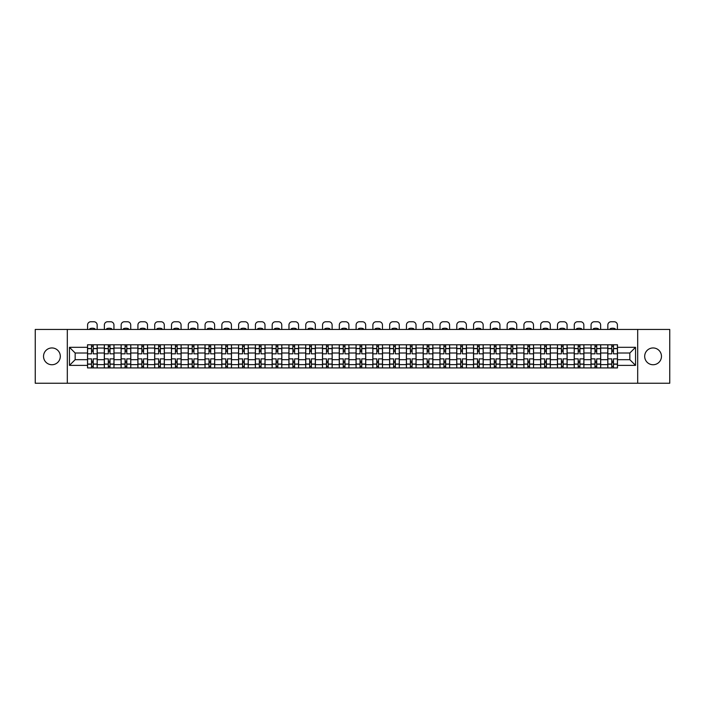 <?xml version="1.0" encoding="UTF-8"?>
<svg xmlns="http://www.w3.org/2000/svg" width="705" height="705" viewBox="0 0 705 705"><rect width="100%" height="100%" fill="white"/><g stroke="black" fill="none" stroke-linecap="round" stroke-linejoin="round"><path stroke-width="1.06" d="M653.077 347.953A8.389 8.389 0 0 0 644.687 356.342A8.389 8.389 0 0 0 653.077 364.741A8.389 8.389 0 0 0 661.466 356.342A8.389 8.389 0 0 0 653.077 347.953M51.923 347.953A8.389 8.389 0 0 0 43.534 356.342A8.389 8.389 0 0 0 51.923 364.741A8.389 8.389 0 0 0 60.313 356.342A8.389 8.389 0 0 0 51.923 347.953M637.69 383.238L669.75 383.238L669.75 329.455L35.25 329.455L35.25 383.238L637.69 383.238L637.69 329.455M104.314 367.913L104.314 348.058L97.219 348.058L97.219 367.913M97.219 348.058L97.219 344.78M104.314 348.058L104.314 344.78M113.999 344.78L113.999 367.913M121.101 367.913L121.101 344.78M130.778 344.78L130.778 367.913M137.88 367.913L137.88 344.78M147.565 344.78L147.565 367.913M154.659 367.913L154.659 344.78M164.344 344.78L164.344 367.913M171.447 367.913L171.447 344.78M181.123 344.78L181.123 367.913M188.226 367.913L188.226 344.78M197.911 344.78L197.911 367.913M205.005 367.913L205.005 344.78M214.69 344.78L214.69 367.913M221.793 367.913L221.793 344.78M231.478 344.78L231.478 367.913M238.572 367.913L238.572 344.78M248.257 344.78L248.257 367.913M255.36 367.913L255.36 344.78M265.036 344.78L265.036 367.913M272.139 367.913L272.139 344.78M281.824 344.78L281.824 367.913M288.918 367.913L288.918 344.78M298.603 344.78L298.603 367.913M305.706 367.913L305.706 344.78M315.382 344.78L315.382 367.913M322.485 367.913L322.485 344.78M332.17 344.78L332.17 367.913M339.264 367.913L339.264 344.78M348.949 344.78L348.949 367.913M356.051 367.913L356.051 344.78M365.736 344.78L365.736 367.913M372.83 367.913L372.83 344.78M382.515 344.78L382.515 367.913M389.618 367.913L389.618 344.78M399.294 344.78L399.294 367.913M406.397 367.913L406.397 344.78M416.082 344.78L416.082 367.913M423.176 367.913L423.176 344.78M432.861 344.78L432.861 367.913M439.964 367.913L439.964 344.78M449.64 344.78L449.64 367.913M456.743 367.913L456.743 344.78M466.428 344.78L466.428 367.913M473.522 367.913L473.522 344.78M483.207 344.78L483.207 367.913M490.31 367.913L490.31 344.78M499.995 344.78L499.995 367.913M507.089 367.913L507.089 344.78M516.774 344.78L516.774 367.913M523.877 367.913L523.877 344.78M533.553 344.78L533.553 367.913M540.656 367.913L540.656 344.78M550.341 344.78L550.341 367.913M557.435 367.913L557.435 344.78M567.12 344.78L567.12 367.913M574.222 367.913L574.222 344.78M583.899 344.78L583.899 367.913M591.001 367.913L591.001 344.78M600.686 344.78L600.686 367.913M607.78 367.913L607.78 344.78M607.78 359.682L600.686 359.682M591.001 359.682L583.899 359.682M574.222 359.682L567.12 359.682M557.435 359.682L550.341 359.682M540.656 359.682L533.553 359.682M523.877 359.682L516.774 359.682M507.089 359.682L499.995 359.682M490.31 359.682L483.207 359.682M473.522 359.682L466.428 359.682M456.743 359.682L449.64 359.682M439.964 359.682L432.861 359.682M423.176 359.682L416.082 359.682M406.397 359.682L399.294 359.682M389.618 359.682L382.515 359.682M372.83 359.682L365.736 359.682M356.051 359.682L348.949 359.682M339.264 359.682L332.17 359.682M322.485 359.682L315.382 359.682M305.706 359.682L298.603 359.682M288.918 359.682L281.824 359.682M272.139 359.682L265.036 359.682M255.36 359.682L248.257 359.682M238.572 359.682L231.478 359.682M221.793 359.682L214.69 359.682M205.005 359.682L197.911 359.682M188.226 359.682L181.123 359.682M171.447 359.682L164.344 359.682M154.659 359.682L147.565 359.682M137.88 359.682L130.778 359.682M121.101 359.682L113.999 359.682M104.314 359.682L97.219 359.682M607.78 353.011L600.686 353.011M591.001 353.011L583.899 353.011M574.222 353.011L567.12 353.011M557.435 353.011L550.341 353.011M540.656 353.011L533.553 353.011M523.877 353.011L516.774 353.011M507.089 353.011L499.995 353.011M490.31 353.011L483.207 353.011M473.522 353.011L466.428 353.011M456.743 353.011L449.64 353.011M439.964 353.011L432.861 353.011M423.176 353.011L416.082 353.011M406.397 353.011L399.294 353.011M389.618 353.011L382.515 353.011M372.83 353.011L365.736 353.011M356.051 353.011L348.949 353.011M339.264 353.011L332.17 353.011M322.485 353.011L315.382 353.011M305.706 353.011L298.603 353.011M288.918 353.011L281.824 353.011M272.139 353.011L265.036 353.011M255.36 353.011L248.257 353.011M238.572 353.011L231.478 353.011M221.793 353.011L214.69 353.011M205.005 353.011L197.911 353.011M188.226 353.011L181.123 353.011M171.447 353.011L164.344 353.011M154.659 353.011L147.565 353.011M137.88 353.011L130.778 353.011M121.101 353.011L113.999 353.011M104.314 353.011L97.219 353.011M75.162 359.682L87.535 359.682L87.535 353.011L75.162 353.011L75.162 359.682L69.46 365.384L69.46 347.309L87.535 347.309L87.535 353.011M617.465 353.011L617.465 359.682L629.838 359.682L629.838 353.011L617.465 353.011L617.465 344.78L87.535 344.78L87.535 347.309M617.465 347.309L635.54 347.309L635.54 365.384L617.465 365.384L617.465 359.682M87.535 359.682L87.535 367.913L617.465 367.913L617.465 365.384M87.535 365.384L69.46 365.384M67.31 383.238L67.31 329.455M93.236 366.3L91.518 366.3M91.518 346.393L93.236 346.393M110.015 366.3L108.297 366.3M108.297 346.393L110.015 346.393M126.803 366.3L125.076 366.3M125.076 346.393L126.803 346.393M143.582 366.3L141.864 366.3M141.864 346.393L143.582 346.393M160.361 366.3L158.643 366.3M158.643 346.393L160.361 346.393M177.149 366.3L175.422 366.3M175.422 346.393L177.149 346.393M193.928 366.3L192.209 366.3M192.209 346.393L193.928 346.393M210.707 366.3L208.988 366.3M208.988 346.393L210.707 346.393M227.495 366.3L225.776 366.3M225.776 346.393L227.495 346.393M244.274 366.3L242.555 366.3M242.555 346.393L244.274 346.393M261.062 366.3L259.334 366.3M259.334 346.393L261.062 346.393M277.84 366.3L276.122 366.3M276.122 346.393L277.84 346.393M294.619 366.3L292.901 366.3M292.901 346.393L294.619 346.393M311.407 366.3L309.68 366.3M309.68 346.393L311.407 346.393M328.186 366.3L326.468 366.3M326.468 346.393L328.186 346.393M344.965 366.3L343.247 366.3M343.247 346.393L344.965 346.393M361.753 366.3L360.035 366.3M360.035 346.393L361.753 346.393M378.532 366.3L376.814 366.3M376.814 346.393L378.532 346.393M395.32 366.3L393.593 366.3M393.593 346.393L395.32 346.393M412.099 366.3L410.38 366.3M410.38 346.393L412.099 346.393M428.878 366.3L427.16 366.3M427.16 346.393L428.878 346.393M445.666 366.3L443.938 366.3M443.938 346.393L445.666 346.393M462.445 366.3L460.726 366.3M460.726 346.393L462.445 346.393M479.224 366.3L477.505 366.3M477.505 346.393L479.224 346.393M496.012 366.3L494.293 366.3M494.293 346.393L496.012 346.393M512.791 366.3L511.072 366.3M511.072 346.393L512.791 346.393M529.578 366.3L527.851 366.3M527.851 346.393L529.578 346.393M546.357 366.3L544.639 366.3M544.639 346.393L546.357 346.393M563.136 366.3L561.418 366.3M561.418 346.393L563.136 346.393M579.924 366.3L578.197 366.3M578.197 346.393L579.924 346.393M596.703 366.3L594.985 366.3M594.985 346.393L596.703 346.393M613.482 366.3L611.764 366.3M611.764 346.393L613.482 346.393M69.46 347.309L75.162 353.011M629.838 359.682L635.54 365.384M629.838 353.011L635.54 347.309M97.158 367.913L97.158 353.822L93.236 353.822L93.236 344.78M91.518 344.78L91.518 353.822L87.587 353.822L87.587 344.78M97.158 353.822L97.158 344.78M87.587 367.913L87.587 358.871L91.518 358.871L91.518 367.913M93.236 367.913L93.236 358.871L97.158 358.871M91.518 351.451L93.236 351.451M87.587 358.871L87.587 353.822M93.236 361.242L91.518 361.242M93.236 366.512L91.518 366.512M91.518 362.643L93.236 362.643M93.236 350.05L91.518 350.05M91.518 346.181L93.236 346.181M97.158 329.455L97.158 324.987A3.225 3.225 0 0 0 93.932 321.762L90.813 321.762A3.225 3.225 0 0 0 87.587 324.987L87.587 329.455M89.896 329.455L89.896 328.689A6.671 6.671 0 0 1 94.849 328.689L94.849 329.455M113.946 367.913L113.946 353.822L110.015 353.822L110.015 344.78M108.297 344.78L108.297 353.822L104.366 353.822L104.366 344.78M113.946 353.822L113.946 344.78M104.366 367.913L104.366 358.871L108.297 358.871L108.297 367.913M110.015 367.913L110.015 358.871L113.946 358.871M108.297 351.451L110.015 351.451M104.366 358.871L104.366 353.822M110.015 361.242L108.297 361.242M110.015 366.512L108.297 366.512M108.297 362.643L110.015 362.643M110.015 350.05L108.297 350.05M108.297 346.181L110.015 346.181M113.946 329.455L113.946 324.987A3.225 3.225 0 0 0 110.72 321.762L107.601 321.762A3.225 3.225 0 0 0 104.366 324.987L104.366 329.455M106.684 329.455L106.684 328.689A6.671 6.671 0 0 1 111.628 328.689L111.628 329.455M130.725 367.913L130.725 353.822L126.803 353.822L126.803 344.78M125.076 344.78L125.076 353.822L121.154 353.822L121.154 344.78M130.725 353.822L130.725 344.78M121.154 367.913L121.154 358.871L125.076 358.871L125.076 367.913M126.803 367.913L126.803 358.871L130.725 358.871M125.076 351.451L126.803 351.451M121.154 358.871L121.154 353.822M126.803 361.242L125.076 361.242M126.803 366.512L125.076 366.512M125.076 362.643L126.803 362.643M126.803 350.05L125.076 350.05M125.076 346.181L126.803 346.181M130.725 329.455L130.725 324.987A3.225 3.225 0 0 0 127.499 321.762L124.38 321.762A3.225 3.225 0 0 0 121.154 324.987L121.154 329.455M123.463 329.455L123.463 328.689A6.671 6.671 0 0 1 128.416 328.689L128.416 329.455M147.512 367.913L147.512 353.822L143.582 353.822L143.582 344.78M141.864 344.78L141.864 353.822L137.933 353.822L137.933 344.78M147.512 353.822L147.512 344.78M137.933 367.913L137.933 358.871L141.864 358.871L141.864 367.913M143.582 367.913L143.582 358.871L147.512 358.871M141.864 351.451L143.582 351.451M137.933 358.871L137.933 353.822M143.582 361.242L141.864 361.242M143.582 366.512L141.864 366.512M141.864 362.643L143.582 362.643M143.582 350.05L141.864 350.05M141.864 346.181L143.582 346.181M147.512 329.455L147.512 324.987A3.225 3.225 0 0 0 144.278 321.762L141.159 321.762A3.225 3.225 0 0 0 137.933 324.987L137.933 329.455M140.251 329.455L140.251 328.689A6.671 6.671 0 0 1 145.195 328.689L145.195 329.455M164.291 367.913L164.291 353.822L160.361 353.822L160.361 344.78M158.643 344.78L158.643 353.822L154.712 353.822L154.712 344.78M164.291 353.822L164.291 344.78M154.712 367.913L154.712 358.871L158.643 358.871L158.643 367.913M160.361 367.913L160.361 358.871L164.291 358.871M158.643 351.451L160.361 351.451M154.712 358.871L154.712 353.822M160.361 361.242L158.643 361.242M160.361 366.512L158.643 366.512M158.643 362.643L160.361 362.643M160.361 350.05L158.643 350.05M158.643 346.181L160.361 346.181M164.291 329.455L164.291 324.987A3.225 3.225 0 0 0 161.066 321.762L157.946 321.762A3.225 3.225 0 0 0 154.712 324.987L154.712 329.455M157.03 329.455L157.03 328.689A6.671 6.671 0 0 1 161.974 328.689L161.974 329.455M181.07 367.913L181.07 353.822L177.149 353.822L177.149 344.78M175.422 344.78L175.422 353.822L171.5 353.822L171.5 344.78M181.07 353.822L181.07 344.78M171.5 367.913L171.5 358.871L175.422 358.871L175.422 367.913M177.149 367.913L177.149 358.871L181.07 358.871M175.422 351.451L177.149 351.451M171.5 358.871L171.5 353.822M177.149 361.242L175.422 361.242M177.149 366.512L175.422 366.512M175.422 362.643L177.149 362.643M177.149 350.05L175.422 350.05M175.422 346.181L177.149 346.181M181.07 329.455L181.07 324.987A3.225 3.225 0 0 0 177.845 321.762L174.725 321.762A3.225 3.225 0 0 0 171.5 324.987L171.5 329.455M173.809 329.455L173.809 328.689A6.671 6.671 0 0 1 178.762 328.689L178.762 329.455M197.858 367.913L197.858 353.822L193.928 353.822L193.928 344.78M192.209 344.78L192.209 353.822L188.279 353.822L188.279 344.78M197.858 353.822L197.858 344.78M188.279 367.913L188.279 358.871L192.209 358.871L192.209 367.913M193.928 367.913L193.928 358.871L197.858 358.871M192.209 351.451L193.928 351.451M188.279 358.871L188.279 353.822M193.928 361.242L192.209 361.242M193.928 366.512L192.209 366.512M192.209 362.643L193.928 362.643M193.928 350.05L192.209 350.05M192.209 346.181L193.928 346.181M197.858 329.455L197.858 324.987A3.225 3.225 0 0 0 194.624 321.762L191.504 321.762A3.225 3.225 0 0 0 188.279 324.987L188.279 329.455M190.597 329.455L190.597 328.689A6.671 6.671 0 0 1 195.541 328.689L195.541 329.455M214.637 367.913L214.637 353.822L210.707 353.822L210.707 344.78M208.988 344.78L208.988 353.822L205.067 353.822L205.067 344.78M214.637 353.822L214.637 344.78M205.067 367.913L205.067 358.871L208.988 358.871L208.988 367.913M210.707 367.913L210.707 358.871L214.637 358.871M208.988 351.451L210.707 351.451M205.067 358.871L205.067 353.822M210.707 361.242L208.988 361.242M210.707 366.512L208.988 366.512M208.988 362.643L210.707 362.643M210.707 350.05L208.988 350.05M208.988 346.181L210.707 346.181M214.637 329.455L214.637 324.987A3.225 3.225 0 0 0 211.412 321.762L208.292 321.762A3.225 3.225 0 0 0 205.067 324.987L205.067 329.455M207.376 329.455L207.376 328.689A6.671 6.671 0 0 1 212.328 328.689L212.328 329.455M231.416 367.913L231.416 353.822L227.495 353.822L227.495 344.78M225.776 344.78L225.776 353.822L221.846 353.822L221.846 344.78M231.416 353.822L231.416 344.78M221.846 367.913L221.846 358.871L225.776 358.871L225.776 367.913M227.495 367.913L227.495 358.871L231.416 358.871M225.776 351.451L227.495 351.451M221.846 358.871L221.846 353.822M227.495 361.242L225.776 361.242M227.495 366.512L225.776 366.512M225.776 362.643L227.495 362.643M227.495 350.05L225.776 350.05M225.776 346.181L227.495 346.181M231.416 329.455L231.416 324.987A3.225 3.225 0 0 0 228.191 321.762L225.071 321.762A3.225 3.225 0 0 0 221.846 324.987L221.846 329.455M224.155 329.455L224.155 328.689A6.671 6.671 0 0 1 229.107 328.689L229.107 329.455M248.204 367.913L248.204 353.822L244.274 353.822L244.274 344.78M242.555 344.78L242.555 353.822L238.625 353.822L238.625 344.78M248.204 353.822L248.204 344.78M238.625 367.913L238.625 358.871L242.555 358.871L242.555 367.913M244.274 367.913L244.274 358.871L248.204 358.871M242.555 351.451L244.274 351.451M238.625 358.871L238.625 353.822M244.274 361.242L242.555 361.242M244.274 366.512L242.555 366.512M242.555 362.643L244.274 362.643M244.274 350.05L242.555 350.05M242.555 346.181L244.274 346.181M248.204 329.455L248.204 324.987A3.225 3.225 0 0 0 244.979 321.762L241.859 321.762A3.225 3.225 0 0 0 238.625 324.987L238.625 329.455M240.943 329.455L240.943 328.689A6.671 6.671 0 0 1 245.886 328.689L245.886 329.455M264.983 367.913L264.983 353.822L261.062 353.822L261.062 344.78M259.334 344.78L259.334 353.822L255.413 353.822L255.413 344.78M264.983 353.822L264.983 344.78M255.413 367.913L255.413 358.871L259.334 358.871L259.334 367.913M261.062 367.913L261.062 358.871L264.983 358.871M259.334 351.451L261.062 351.451M255.413 358.871L255.413 353.822M261.062 361.242L259.334 361.242M261.062 366.512L259.334 366.512M259.334 362.643L261.062 362.643M261.062 350.05L259.334 350.05M259.334 346.181L261.062 346.181M264.983 329.455L264.983 324.987A3.225 3.225 0 0 0 261.758 321.762L258.638 321.762A3.225 3.225 0 0 0 255.413 324.987L255.413 329.455M257.722 329.455L257.722 328.689A6.671 6.671 0 0 1 262.674 328.689L262.674 329.455M281.771 367.913L281.771 353.822L277.84 353.822L277.84 344.78M276.122 344.78L276.122 353.822L272.192 353.822L272.192 344.78M281.771 353.822L281.771 344.78M272.192 367.913L272.192 358.871L276.122 358.871L276.122 367.913M277.84 367.913L277.84 358.871L281.771 358.871M276.122 351.451L277.84 351.451M272.192 358.871L272.192 353.822M277.84 361.242L276.122 361.242M277.84 366.512L276.122 366.512M276.122 362.643L277.84 362.643M277.84 350.05L276.122 350.05M276.122 346.181L277.84 346.181M281.771 329.455L281.771 324.987A3.225 3.225 0 0 0 278.537 321.762L275.417 321.762A3.225 3.225 0 0 0 272.192 324.987L272.192 329.455M274.509 329.455L274.509 328.689A6.671 6.671 0 0 1 279.453 328.689L279.453 329.455M298.55 367.913L298.55 353.822L294.619 353.822L294.619 344.78M292.901 344.78L292.901 353.822L288.971 353.822L288.971 344.78M298.55 353.822L298.55 344.78M288.971 367.913L288.971 358.871L292.901 358.871L292.901 367.913M294.619 367.913L294.619 358.871L298.55 358.871M292.901 351.451L294.619 351.451M288.971 358.871L288.971 353.822M294.619 361.242L292.901 361.242M294.619 366.512L292.901 366.512M292.901 362.643L294.619 362.643M294.619 350.05L292.901 350.05M292.901 346.181L294.619 346.181M298.55 329.455L298.55 324.987A3.225 3.225 0 0 0 295.325 321.762L292.205 321.762A3.225 3.225 0 0 0 288.971 324.987L288.971 329.455M291.288 329.455L291.288 328.689A6.671 6.671 0 0 1 296.232 328.689L296.232 329.455M315.329 367.913L315.329 353.822L311.407 353.822L311.407 344.78M309.68 344.78L309.68 353.822L305.758 353.822L305.758 344.78M315.329 353.822L315.329 344.78M305.758 367.913L305.758 358.871L309.68 358.871L309.68 367.913M311.407 367.913L311.407 358.871L315.329 358.871M309.68 351.451L311.407 351.451M305.758 358.871L305.758 353.822M311.407 361.242L309.68 361.242M311.407 366.512L309.68 366.512M309.68 362.643L311.407 362.643M311.407 350.05L309.68 350.05M309.68 346.181L311.407 346.181M315.329 329.455L315.329 324.987A3.225 3.225 0 0 0 312.103 321.762L308.984 321.762A3.225 3.225 0 0 0 305.758 324.987L305.758 329.455M308.067 329.455L308.067 328.689A6.671 6.671 0 0 1 313.02 328.689L313.02 329.455M332.117 367.913L332.117 353.822L328.186 353.822L328.186 344.78M326.468 344.78L326.468 353.822L322.537 353.822L322.537 344.78M332.117 353.822L332.117 344.78M322.537 367.913L322.537 358.871L326.468 358.871L326.468 367.913M328.186 367.913L328.186 358.871L332.117 358.871M326.468 351.451L328.186 351.451M322.537 358.871L322.537 353.822M328.186 361.242L326.468 361.242M328.186 366.512L326.468 366.512M326.468 362.643L328.186 362.643M328.186 350.05L326.468 350.05M326.468 346.181L328.186 346.181M332.117 329.455L332.117 324.987A3.225 3.225 0 0 0 328.882 321.762L325.763 321.762A3.225 3.225 0 0 0 322.537 324.987L322.537 329.455M324.855 329.455L324.855 328.689A6.671 6.671 0 0 1 329.799 328.689L329.799 329.455M348.896 367.913L348.896 353.822L344.965 353.822L344.965 344.78M343.247 344.78L343.247 353.822L339.325 353.822L339.325 344.78M348.896 353.822L348.896 344.78M339.325 367.913L339.325 358.871L343.247 358.871L343.247 367.913M344.965 367.913L344.965 358.871L348.896 358.871M343.247 351.451L344.965 351.451M339.325 358.871L339.325 353.822M344.965 361.242L343.247 361.242M344.965 366.512L343.247 366.512M343.247 362.643L344.965 362.643M344.965 350.05L343.247 350.05M343.247 346.181L344.965 346.181M348.896 329.455L348.896 324.987A3.225 3.225 0 0 0 345.67 321.762L342.551 321.762A3.225 3.225 0 0 0 339.325 324.987L339.325 329.455M341.634 329.455L341.634 328.689A6.671 6.671 0 0 1 346.587 328.689L346.587 329.455M365.675 367.913L365.675 353.822L361.753 353.822L361.753 344.78M360.035 344.78L360.035 353.822L356.104 353.822L356.104 344.78M365.675 353.822L365.675 344.78M356.104 367.913L356.104 358.871L360.035 358.871L360.035 367.913M361.753 367.913L361.753 358.871L365.675 358.871M360.035 351.451L361.753 351.451M356.104 358.871L356.104 353.822M361.753 361.242L360.035 361.242M361.753 366.512L360.035 366.512M360.035 362.643L361.753 362.643M361.753 350.05L360.035 350.05M360.035 346.181L361.753 346.181M365.675 329.455L365.675 324.987A3.225 3.225 0 0 0 362.449 321.762L359.33 321.762A3.225 3.225 0 0 0 356.104 324.987L356.104 329.455M358.413 329.455L358.413 328.689A6.671 6.671 0 0 1 363.366 328.689L363.366 329.455M382.462 367.913L382.462 353.822L378.532 353.822L378.532 344.78M376.814 344.78L376.814 353.822L372.883 353.822L372.883 344.78M382.462 353.822L382.462 344.78M372.883 367.913L372.883 358.871L376.814 358.871L376.814 367.913M378.532 367.913L378.532 358.871L382.462 358.871M376.814 351.451L378.532 351.451M372.883 358.871L372.883 353.822M378.532 361.242L376.814 361.242M378.532 366.512L376.814 366.512M376.814 362.643L378.532 362.643M378.532 350.05L376.814 350.05M376.814 346.181L378.532 346.181M382.462 329.455L382.462 324.987A3.225 3.225 0 0 0 379.237 321.762L376.118 321.762A3.225 3.225 0 0 0 372.883 324.987L372.883 329.455M375.201 329.455L375.201 328.689A6.671 6.671 0 0 1 380.145 328.689L380.145 329.455M399.242 367.913L399.242 353.822L395.32 353.822L395.32 344.78M393.593 344.78L393.593 353.822L389.671 353.822L389.671 344.78M399.242 353.822L399.242 344.78M389.671 367.913L389.671 358.871L393.593 358.871L393.593 367.913M395.32 367.913L395.32 358.871L399.242 358.871M393.593 351.451L395.32 351.451M389.671 358.871L389.671 353.822M395.32 361.242L393.593 361.242M395.32 366.512L393.593 366.512M393.593 362.643L395.32 362.643M395.32 350.05L393.593 350.05M393.593 346.181L395.32 346.181M399.242 329.455L399.242 324.987A3.225 3.225 0 0 0 396.016 321.762L392.896 321.762A3.225 3.225 0 0 0 389.671 324.987L389.671 329.455M391.98 329.455L391.98 328.689A6.671 6.671 0 0 1 396.933 328.689L396.933 329.455M416.029 367.913L416.029 353.822L412.099 353.822L412.099 344.78M410.38 344.78L410.38 353.822L406.45 353.822L406.45 344.78M416.029 353.822L416.029 344.78M406.45 367.913L406.45 358.871L410.38 358.871L410.38 367.913M412.099 367.913L412.099 358.871L416.029 358.871M410.38 351.451L412.099 351.451M406.45 358.871L406.45 353.822M412.099 361.242L410.38 361.242M412.099 366.512L410.38 366.512M410.38 362.643L412.099 362.643M412.099 350.05L410.38 350.05M410.38 346.181L412.099 346.181M416.029 329.455L416.029 324.987A3.225 3.225 0 0 0 412.795 321.762L409.675 321.762A3.225 3.225 0 0 0 406.45 324.987L406.45 329.455M408.768 329.455L408.768 328.689A6.671 6.671 0 0 1 413.712 328.689L413.712 329.455M432.808 367.913L432.808 353.822L428.878 353.822L428.878 344.78M427.16 344.78L427.16 353.822L423.229 353.822L423.229 344.78M432.808 353.822L432.808 344.78M423.229 367.913L423.229 358.871L427.16 358.871L427.16 367.913M428.878 367.913L428.878 358.871L432.808 358.871M427.16 351.451L428.878 351.451M423.229 358.871L423.229 353.822M428.878 361.242L427.16 361.242M428.878 366.512L427.16 366.512M427.16 362.643L428.878 362.643M428.878 350.05L427.16 350.05M427.16 346.181L428.878 346.181M432.808 329.455L432.808 324.987A3.225 3.225 0 0 0 429.583 321.762L426.463 321.762A3.225 3.225 0 0 0 423.229 324.987L423.229 329.455M425.547 329.455L425.547 328.689A6.671 6.671 0 0 1 430.491 328.689L430.491 329.455M449.587 367.913L449.587 353.822L445.666 353.822L445.666 344.78M443.938 344.78L443.938 353.822L440.017 353.822L440.017 344.78M449.587 353.822L449.587 344.78M440.017 367.913L440.017 358.871L443.938 358.871L443.938 367.913M445.666 367.913L445.666 358.871L449.587 358.871M443.938 351.451L445.666 351.451M440.017 358.871L440.017 353.822M445.666 361.242L443.938 361.242M445.666 366.512L443.938 366.512M443.938 362.643L445.666 362.643M445.666 350.05L443.938 350.05M443.938 346.181L445.666 346.181M449.587 329.455L449.587 324.987A3.225 3.225 0 0 0 446.362 321.762L443.242 321.762A3.225 3.225 0 0 0 440.017 324.987L440.017 329.455M442.326 329.455L442.326 328.689A6.671 6.671 0 0 1 447.278 328.689L447.278 329.455M466.375 367.913L466.375 353.822L462.445 353.822L462.445 344.78M460.726 344.78L460.726 353.822L456.796 353.822L456.796 344.78M466.375 353.822L466.375 344.78M456.796 367.913L456.796 358.871L460.726 358.871L460.726 367.913M462.445 367.913L462.445 358.871L466.375 358.871M460.726 351.451L462.445 351.451M456.796 358.871L456.796 353.822M462.445 361.242L460.726 361.242M462.445 366.512L460.726 366.512M460.726 362.643L462.445 362.643M462.445 350.05L460.726 350.05M460.726 346.181L462.445 346.181M466.375 329.455L466.375 324.987A3.225 3.225 0 0 0 463.141 321.762L460.021 321.762A3.225 3.225 0 0 0 456.796 324.987L456.796 329.455M459.114 329.455L459.114 328.689A6.671 6.671 0 0 1 464.057 328.689L464.057 329.455M483.154 367.913L483.154 353.822L479.224 353.822L479.224 344.78M477.505 344.78L477.505 353.822L473.584 353.822L473.584 344.78M483.154 353.822L483.154 344.78M473.584 367.913L473.584 358.871L477.505 358.871L477.505 367.913M479.224 367.913L479.224 358.871L483.154 358.871M477.505 351.451L479.224 351.451M473.584 358.871L473.584 353.822M479.224 361.242L477.505 361.242M479.224 366.512L477.505 366.512M477.505 362.643L479.224 362.643M479.224 350.05L477.505 350.05M477.505 346.181L479.224 346.181M483.154 329.455L483.154 324.987A3.225 3.225 0 0 0 479.929 321.762L476.809 321.762A3.225 3.225 0 0 0 473.584 324.987L473.584 329.455M475.893 329.455L475.893 328.689A6.671 6.671 0 0 1 480.845 328.689L480.845 329.455M499.933 367.913L499.933 353.822L496.012 353.822L496.012 344.78M494.293 344.78L494.293 353.822L490.363 353.822L490.363 344.78M499.933 353.822L499.933 344.78M490.363 367.913L490.363 358.871L494.293 358.871L494.293 367.913M496.012 367.913L496.012 358.871L499.933 358.871M494.293 351.451L496.012 351.451M490.363 358.871L490.363 353.822M496.012 361.242L494.293 361.242M496.012 366.512L494.293 366.512M494.293 362.643L496.012 362.643M496.012 350.05L494.293 350.05M494.293 346.181L496.012 346.181M499.933 329.455L499.933 324.987A3.225 3.225 0 0 0 496.708 321.762L493.588 321.762A3.225 3.225 0 0 0 490.363 324.987L490.363 329.455M492.672 329.455L492.672 328.689A6.671 6.671 0 0 1 497.624 328.689L497.624 329.455M516.721 367.913L516.721 353.822L512.791 353.822L512.791 344.78M511.072 344.78L511.072 353.822L507.142 353.822L507.142 344.78M516.721 353.822L516.721 344.78M507.142 367.913L507.142 358.871L511.072 358.871L511.072 367.913M512.791 367.913L512.791 358.871L516.721 358.871M511.072 351.451L512.791 351.451M507.142 358.871L507.142 353.822M512.791 361.242L511.072 361.242M512.791 366.512L511.072 366.512M511.072 362.643L512.791 362.643M512.791 350.05L511.072 350.05M511.072 346.181L512.791 346.181M516.721 329.455L516.721 324.987A3.225 3.225 0 0 0 513.496 321.762L510.376 321.762A3.225 3.225 0 0 0 507.142 324.987L507.142 329.455M509.459 329.455L509.459 328.689A6.671 6.671 0 0 1 514.403 328.689L514.403 329.455M533.5 367.913L533.5 353.822L529.578 353.822L529.578 344.78M527.851 344.78L527.851 353.822L523.93 353.822L523.93 344.78M533.5 353.822L533.5 344.78M523.93 367.913L523.93 358.871L527.851 358.871L527.851 367.913M529.578 367.913L529.578 358.871L533.5 358.871M527.851 351.451L529.578 351.451M523.93 358.871L523.93 353.822M529.578 361.242L527.851 361.242M529.578 366.512L527.851 366.512M527.851 362.643L529.578 362.643M529.578 350.05L527.851 350.05M527.851 346.181L529.578 346.181M533.5 329.455L533.5 324.987A3.225 3.225 0 0 0 530.275 321.762L527.155 321.762A3.225 3.225 0 0 0 523.93 324.987L523.93 329.455M526.238 329.455L526.238 328.689A6.671 6.671 0 0 1 531.191 328.689L531.191 329.455M550.288 367.913L550.288 353.822L546.357 353.822L546.357 344.78M544.639 344.78L544.639 353.822L540.709 353.822L540.709 344.78M550.288 353.822L550.288 344.78M540.709 367.913L540.709 358.871L544.639 358.871L544.639 367.913M546.357 367.913L546.357 358.871L550.288 358.871M544.639 351.451L546.357 351.451M540.709 358.871L540.709 353.822M546.357 361.242L544.639 361.242M546.357 366.512L544.639 366.512M544.639 362.643L546.357 362.643M546.357 350.05L544.639 350.05M544.639 346.181L546.357 346.181M550.288 329.455L550.288 324.987A3.225 3.225 0 0 0 547.054 321.762L543.934 321.762A3.225 3.225 0 0 0 540.709 324.987L540.709 329.455M543.026 329.455L543.026 328.689A6.671 6.671 0 0 1 547.97 328.689L547.97 329.455M567.067 367.913L567.067 353.822L563.136 353.822L563.136 344.78M561.418 344.78L561.418 353.822L557.488 353.822L557.488 344.78M567.067 353.822L567.067 344.78M557.488 367.913L557.488 358.871L561.418 358.871L561.418 367.913M563.136 367.913L563.136 358.871L567.067 358.871M561.418 351.451L563.136 351.451M557.488 358.871L557.488 353.822M563.136 361.242L561.418 361.242M563.136 366.512L561.418 366.512M561.418 362.643L563.136 362.643M563.136 350.05L561.418 350.05M561.418 346.181L563.136 346.181M567.067 329.455L567.067 324.987A3.225 3.225 0 0 0 563.841 321.762L560.722 321.762A3.225 3.225 0 0 0 557.488 324.987L557.488 329.455M559.805 329.455L559.805 328.689A6.671 6.671 0 0 1 564.749 328.689L564.749 329.455M583.846 367.913L583.846 353.822L579.924 353.822L579.924 344.78M578.197 344.78L578.197 353.822L574.275 353.822L574.275 344.78M583.846 353.822L583.846 344.78M574.275 367.913L574.275 358.871L578.197 358.871L578.197 367.913M579.924 367.913L579.924 358.871L583.846 358.871M578.197 351.451L579.924 351.451M574.275 358.871L574.275 353.822M579.924 361.242L578.197 361.242M579.924 366.512L578.197 366.512M578.197 362.643L579.924 362.643M579.924 350.05L578.197 350.05M578.197 346.181L579.924 346.181M583.846 329.455L583.846 324.987A3.225 3.225 0 0 0 580.62 321.762L577.501 321.762A3.225 3.225 0 0 0 574.275 324.987L574.275 329.455M576.584 329.455L576.584 328.689A6.671 6.671 0 0 1 581.537 328.689L581.537 329.455M600.634 367.913L600.634 353.822L596.703 353.822L596.703 344.78M594.985 344.78L594.985 353.822L591.054 353.822L591.054 344.78M600.634 353.822L600.634 344.78M591.054 367.913L591.054 358.871L594.985 358.871L594.985 367.913M596.703 367.913L596.703 358.871L600.634 358.871M594.985 351.451L596.703 351.451M591.054 358.871L591.054 353.822M596.703 361.242L594.985 361.242M596.703 366.512L594.985 366.512M594.985 362.643L596.703 362.643M596.703 350.05L594.985 350.05M594.985 346.181L596.703 346.181M600.634 329.455L600.634 324.987A3.225 3.225 0 0 0 597.399 321.762L594.28 321.762A3.225 3.225 0 0 0 591.054 324.987L591.054 329.455M593.372 329.455L593.372 328.689A6.671 6.671 0 0 1 598.316 328.689L598.316 329.455M617.413 367.913L617.413 353.822L613.482 353.822L613.482 344.78M611.764 344.78L611.764 353.822L607.842 353.822L607.842 344.78M617.413 353.822L617.413 344.78M607.842 367.913L607.842 358.871L611.764 358.871L611.764 367.913M613.482 367.913L613.482 358.871L617.413 358.871M611.764 351.451L613.482 351.451M607.842 358.871L607.842 353.822M613.482 361.242L611.764 361.242M613.482 366.512L611.764 366.512M611.764 362.643L613.482 362.643M613.482 350.05L611.764 350.05M611.764 346.181L613.482 346.181M617.413 329.455L617.413 324.987A3.225 3.225 0 0 0 614.187 321.762L611.068 321.762A3.225 3.225 0 0 0 607.842 324.987L607.842 329.455M610.151 329.455L610.151 328.689A6.671 6.671 0 0 1 615.104 328.689L615.104 329.455M591.001 348.058L583.899 348.058M574.222 348.058L567.12 348.058M557.435 348.058L550.341 348.058M540.656 348.058L533.553 348.058M523.877 348.058L516.774 348.058M507.089 348.058L499.995 348.058M490.31 348.058L483.207 348.058M473.522 348.058L466.428 348.058M456.743 348.058L449.64 348.058M439.964 348.058L432.861 348.058M423.176 348.058L416.082 348.058M406.397 348.058L399.294 348.058M389.618 348.058L382.515 348.058M372.83 348.058L365.736 348.058M356.051 348.058L348.949 348.058M339.264 348.058L332.17 348.058M322.485 348.058L315.382 348.058M305.706 348.058L298.603 348.058M288.918 348.058L281.824 348.058M272.139 348.058L265.036 348.058M255.36 348.058L248.257 348.058M238.572 348.058L231.478 348.058M221.793 348.058L214.69 348.058M205.005 348.058L197.911 348.058M188.226 348.058L181.123 348.058M171.447 348.058L164.344 348.058M154.659 348.058L147.565 348.058M137.88 348.058L130.778 348.058M121.101 348.058L113.999 348.058M607.78 348.058L600.686 348.058M591.001 364.626L583.899 364.626M574.222 364.626L567.12 364.626M557.435 364.626L550.341 364.626M540.656 364.626L533.553 364.626M523.877 364.626L516.774 364.626M507.089 364.626L499.995 364.626M490.31 364.626L483.207 364.626M473.522 364.626L466.428 364.626M456.743 364.626L449.64 364.626M439.964 364.626L432.861 364.626M423.176 364.626L416.082 364.626M406.397 364.626L399.294 364.626M389.618 364.626L382.515 364.626M372.83 364.626L365.736 364.626M356.051 364.626L348.949 364.626M339.264 364.626L332.17 364.626M322.485 364.626L315.382 364.626M305.706 364.626L298.603 364.626M288.918 364.626L281.824 364.626M272.139 364.626L265.036 364.626M255.36 364.626L248.257 364.626M238.572 364.626L231.478 364.626M221.793 364.626L214.69 364.626M205.005 364.626L197.911 364.626M188.226 364.626L181.123 364.626M171.447 364.626L164.344 364.626M154.659 364.626L147.565 364.626M137.88 364.626L130.778 364.626M121.101 364.626L113.999 364.626M104.314 364.626L97.219 364.626M607.78 364.626L600.686 364.626M97.158 348.49L93.236 348.49M91.518 348.49L87.587 348.49M91.518 348.64L87.587 348.64M91.518 364.053L87.587 364.053M91.518 364.203L87.587 364.203M97.158 364.203L93.236 364.203M97.158 348.64L93.236 348.64M97.158 364.053L93.236 364.053M113.946 348.49L110.015 348.49M108.297 348.49L104.366 348.49M108.297 348.64L104.366 348.64M108.297 364.053L104.366 364.053M108.297 364.203L104.366 364.203M113.946 364.203L110.015 364.203M113.946 348.64L110.015 348.64M113.946 364.053L110.015 364.053M130.725 348.49L126.803 348.49M125.076 348.49L121.154 348.49M125.076 348.64L121.154 348.64M125.076 364.053L121.154 364.053M125.076 364.203L121.154 364.203M130.725 364.203L126.803 364.203M130.725 348.64L126.803 348.64M130.725 364.053L126.803 364.053M147.512 348.49L143.582 348.49M141.864 348.49L137.933 348.49M141.864 348.64L137.933 348.64M141.864 364.053L137.933 364.053M141.864 364.203L137.933 364.203M147.512 364.203L143.582 364.203M147.512 348.64L143.582 348.64M147.512 364.053L143.582 364.053M164.291 348.49L160.361 348.49M158.643 348.49L154.712 348.49M158.643 348.64L154.712 348.64M158.643 364.053L154.712 364.053M158.643 364.203L154.712 364.203M164.291 364.203L160.361 364.203M164.291 348.64L160.361 348.64M164.291 364.053L160.361 364.053M181.07 348.49L177.149 348.49M175.422 348.49L171.5 348.49M175.422 348.64L171.5 348.64M175.422 364.053L171.5 364.053M175.422 364.203L171.5 364.203M181.07 364.203L177.149 364.203M181.07 348.64L177.149 348.64M181.07 364.053L177.149 364.053M197.858 348.49L193.928 348.49M192.209 348.49L188.279 348.49M192.209 348.64L188.279 348.64M192.209 364.053L188.279 364.053M192.209 364.203L188.279 364.203M197.858 364.203L193.928 364.203M197.858 348.64L193.928 348.64M197.858 364.053L193.928 364.053M214.637 348.49L210.707 348.49M208.988 348.49L205.067 348.49M208.988 348.64L205.067 348.64M208.988 364.053L205.067 364.053M208.988 364.203L205.067 364.203M214.637 364.203L210.707 364.203M214.637 348.64L210.707 348.64M214.637 364.053L210.707 364.053M231.416 348.49L227.495 348.49M225.776 348.49L221.846 348.49M225.776 348.64L221.846 348.64M225.776 364.053L221.846 364.053M225.776 364.203L221.846 364.203M231.416 364.203L227.495 364.203M231.416 348.64L227.495 348.64M231.416 364.053L227.495 364.053M248.204 348.49L244.274 348.49M242.555 348.49L238.625 348.49M242.555 348.64L238.625 348.64M242.555 364.053L238.625 364.053M242.555 364.203L238.625 364.203M248.204 364.203L244.274 364.203M248.204 348.64L244.274 348.64M248.204 364.053L244.274 364.053M264.983 348.49L261.062 348.49M259.334 348.49L255.413 348.49M259.334 348.64L255.413 348.64M259.334 364.053L255.413 364.053M259.334 364.203L255.413 364.203M264.983 364.203L261.062 364.203M264.983 348.64L261.062 348.64M264.983 364.053L261.062 364.053M281.771 348.49L277.84 348.49M276.122 348.49L272.192 348.49M276.122 348.64L272.192 348.64M276.122 364.053L272.192 364.053M276.122 364.203L272.192 364.203M281.771 364.203L277.84 364.203M281.771 348.64L277.84 348.64M281.771 364.053L277.84 364.053M298.55 348.49L294.619 348.49M292.901 348.49L288.971 348.49M292.901 348.64L288.971 348.64M292.901 364.053L288.971 364.053M292.901 364.203L288.971 364.203M298.55 364.203L294.619 364.203M298.55 348.64L294.619 348.64M298.55 364.053L294.619 364.053M315.329 348.49L311.407 348.49M309.68 348.49L305.758 348.49M309.68 348.64L305.758 348.64M309.68 364.053L305.758 364.053M309.68 364.203L305.758 364.203M315.329 364.203L311.407 364.203M315.329 348.64L311.407 348.64M315.329 364.053L311.407 364.053M332.117 348.49L328.186 348.49M326.468 348.49L322.537 348.49M326.468 348.64L322.537 348.64M326.468 364.053L322.537 364.053M326.468 364.203L322.537 364.203M332.117 364.203L328.186 364.203M332.117 348.64L328.186 348.64M332.117 364.053L328.186 364.053M348.896 348.49L344.965 348.49M343.247 348.49L339.325 348.49M343.247 348.64L339.325 348.64M343.247 364.053L339.325 364.053M343.247 364.203L339.325 364.203M348.896 364.203L344.965 364.203M348.896 348.64L344.965 348.64M348.896 364.053L344.965 364.053M365.675 348.49L361.753 348.49M360.035 348.49L356.104 348.49M360.035 348.64L356.104 348.64M360.035 364.053L356.104 364.053M360.035 364.203L356.104 364.203M365.675 364.203L361.753 364.203M365.675 348.64L361.753 348.64M365.675 364.053L361.753 364.053M382.462 348.49L378.532 348.49M376.814 348.49L372.883 348.49M376.814 348.64L372.883 348.64M376.814 364.053L372.883 364.053M376.814 364.203L372.883 364.203M382.462 364.203L378.532 364.203M382.462 348.64L378.532 348.64M382.462 364.053L378.532 364.053M399.242 348.49L395.32 348.49M393.593 348.49L389.671 348.49M393.593 348.64L389.671 348.64M393.593 364.053L389.671 364.053M393.593 364.203L389.671 364.203M399.242 364.203L395.32 364.203M399.242 348.64L395.32 348.64M399.242 364.053L395.32 364.053M416.029 348.49L412.099 348.49M410.38 348.49L406.45 348.49M410.38 348.64L406.45 348.64M410.38 364.053L406.45 364.053M410.38 364.203L406.45 364.203M416.029 364.203L412.099 364.203M416.029 348.64L412.099 348.64M416.029 364.053L412.099 364.053M432.808 348.49L428.878 348.49M427.16 348.49L423.229 348.49M427.16 348.64L423.229 348.64M427.16 364.053L423.229 364.053M427.16 364.203L423.229 364.203M432.808 364.203L428.878 364.203M432.808 348.64L428.878 348.64M432.808 364.053L428.878 364.053M449.587 348.49L445.666 348.49M443.938 348.49L440.017 348.49M443.938 348.64L440.017 348.64M443.938 364.053L440.017 364.053M443.938 364.203L440.017 364.203M449.587 364.203L445.666 364.203M449.587 348.64L445.666 348.64M449.587 364.053L445.666 364.053M466.375 348.49L462.445 348.49M460.726 348.49L456.796 348.49M460.726 348.64L456.796 348.64M460.726 364.053L456.796 364.053M460.726 364.203L456.796 364.203M466.375 364.203L462.445 364.203M466.375 348.64L462.445 348.64M466.375 364.053L462.445 364.053M483.154 348.49L479.224 348.49M477.505 348.49L473.584 348.49M477.505 348.64L473.584 348.64M477.505 364.053L473.584 364.053M477.505 364.203L473.584 364.203M483.154 364.203L479.224 364.203M483.154 348.64L479.224 348.64M483.154 364.053L479.224 364.053M499.933 348.49L496.012 348.49M494.293 348.49L490.363 348.49M494.293 348.64L490.363 348.64M494.293 364.053L490.363 364.053M494.293 364.203L490.363 364.203M499.933 364.203L496.012 364.203M499.933 348.64L496.012 348.64M499.933 364.053L496.012 364.053M516.721 348.49L512.791 348.49M511.072 348.49L507.142 348.49M511.072 348.64L507.142 348.64M511.072 364.053L507.142 364.053M511.072 364.203L507.142 364.203M516.721 364.203L512.791 364.203M516.721 348.64L512.791 348.64M516.721 364.053L512.791 364.053M533.5 348.49L529.578 348.49M527.851 348.49L523.93 348.49M527.851 348.64L523.93 348.64M527.851 364.053L523.93 364.053M527.851 364.203L523.93 364.203M533.5 364.203L529.578 364.203M533.5 348.64L529.578 348.64M533.5 364.053L529.578 364.053M550.288 348.49L546.357 348.49M544.639 348.49L540.709 348.49M544.639 348.64L540.709 348.64M544.639 364.053L540.709 364.053M544.639 364.203L540.709 364.203M550.288 364.203L546.357 364.203M550.288 348.64L546.357 348.64M550.288 364.053L546.357 364.053M567.067 348.49L563.136 348.49M561.418 348.49L557.488 348.49M561.418 348.64L557.488 348.64M561.418 364.053L557.488 364.053M561.418 364.203L557.488 364.203M567.067 364.203L563.136 364.203M567.067 348.64L563.136 348.64M567.067 364.053L563.136 364.053M583.846 348.49L579.924 348.49M578.197 348.49L574.275 348.49M578.197 348.64L574.275 348.64M578.197 364.053L574.275 364.053M578.197 364.203L574.275 364.203M583.846 364.203L579.924 364.203M583.846 348.64L579.924 348.64M583.846 364.053L579.924 364.053M600.634 348.49L596.703 348.49M594.985 348.49L591.054 348.49M594.985 348.64L591.054 348.64M594.985 364.053L591.054 364.053M594.985 364.203L591.054 364.203M600.634 364.203L596.703 364.203M600.634 348.64L596.703 348.64M600.634 364.053L596.703 364.053M617.413 348.49L613.482 348.49M611.764 348.49L607.842 348.49M611.764 348.64L607.842 348.64M611.764 364.053L607.842 364.053M611.764 364.203L607.842 364.203M617.413 364.203L613.482 364.203M617.413 348.64L613.482 348.64M617.413 364.053L613.482 364.053"/></g></svg>
